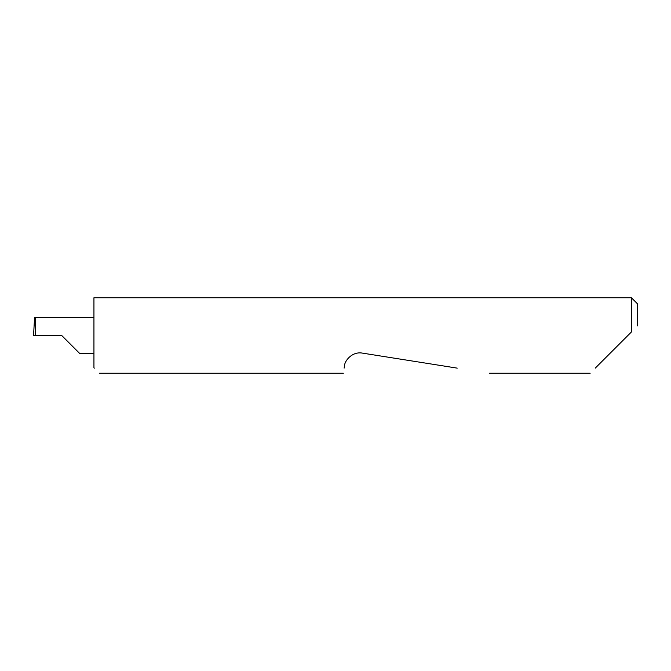 <?xml version="1.0" encoding="UTF-8"?>
<svg xmlns="http://www.w3.org/2000/svg" width="671" height="671" viewBox="0 0 671 671"><rect width="100%" height="100%" fill="white"/><g stroke="black" fill="none" stroke-linecap="round" stroke-linejoin="round"><path stroke-width="1.01" d="M61.732 335.5L79.832 353.6L61.732 335.5L79.832 353.6L61.732 335.5L35.236 335.5L35.236 317.4L34.582 317.4L33.55 335.5L35.236 335.5M595.252 368.136L631.411 331.977L631.411 297.756L93.94 297.756L93.94 367.708L94.368 368.136M344.122 368.136L344.433 366.165C344.449 360.822 352.233 351.218 362.399 353.114L457.228 368.136M631.411 331.977L627.888 335.5M631.411 297.756L637.45 303.795L637.45 325.938M93.94 317.4L35.236 317.4M79.832 353.6L93.94 353.6M590.144 373.244L489.495 373.244M343.317 373.244L99.476 373.244"/></g></svg>
